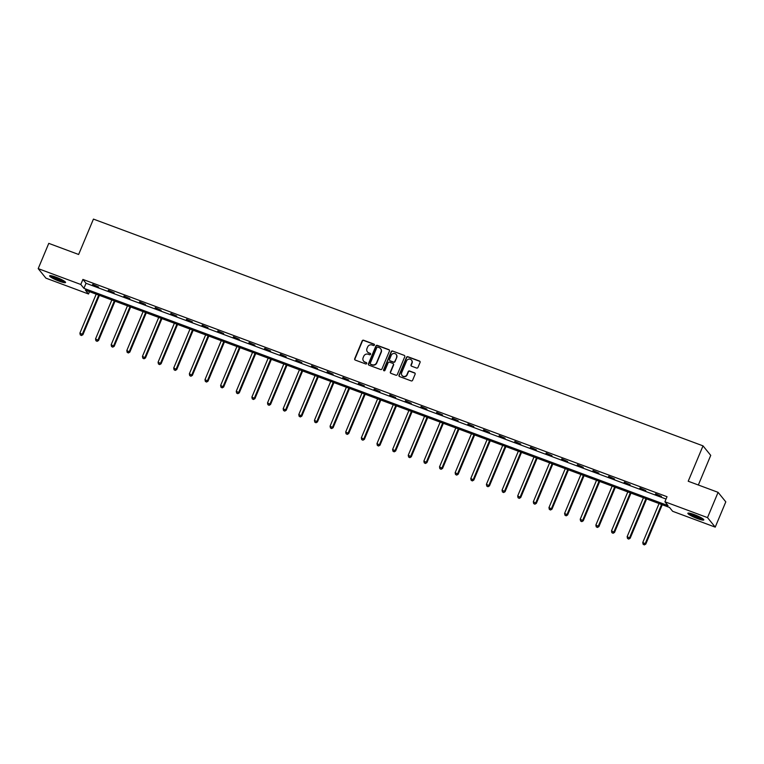<?xml version="1.0" encoding="UTF-8"?>
<svg xmlns="http://www.w3.org/2000/svg" width="764" height="764" viewBox="0 0 764 764"><rect width="100%" height="100%" fill="white"/><g stroke="black" fill="none" stroke-linecap="round" stroke-linejoin="round"><path stroke-width="1.15" d="M374.417 345.08A0.764 0.726 -39 0 0 374.026 344.134L363.568 340.238A1.089 1.041 -39 0 0 362.174 340.868L354.697 358.727A1.089 1.041 -39 0 0 355.27 360.083L365.727 363.97A0.764 0.726 -39 0 0 366.605 362.795A0.764 0.726 -39 0 0 366.3 362.585L364.953 362.079A3.476 3.323 -39 0 1 363.129 357.733L363.75 356.244A3.476 3.323 -39 0 1 368.229 354.248L369.585 354.744A0.764 0.726 -39 0 0 370.464 353.57A0.764 0.726 -39 0 0 370.168 353.36L368.811 352.853A3.476 3.323 -39 0 1 366.987 348.508L367.608 347.018A3.476 3.323 -39 0 1 372.087 345.013L373.443 345.519A0.764 0.726 -39 0 0 374.417 345.08M374.408 344.488A0.764 0.726 -39 0 0 374.236 344.392L363.779 340.496A1.089 1.041 -39 0 0 362.384 341.126L354.907 358.984A1.089 1.041 -39 0 0 354.954 359.901M366.691 362.938A0.764 0.726 -39 0 0 366.51 362.843L364.953 362.079M370.55 353.713A0.764 0.726 -39 0 0 370.368 353.617L368.811 352.853M697.465 518.603A8.643 1.27 22.7 0 1 687.867 513.255A8.643 1.27 22.7 0 1 694.209 514.583A8.643 1.27 22.7 0 1 703.806 519.931A8.643 1.27 22.7 0 1 697.465 518.603M59.22 281.181A8.643 1.27 22.7 0 1 49.622 275.842A8.643 1.27 22.7 0 1 55.963 277.16A8.643 1.27 22.7 0 1 65.561 282.508A8.643 1.27 22.7 0 1 59.22 281.181M416.571 368.038A1.089 1.041 -39 0 0 417.975 367.417L420.066 362.403A1.089 1.041 -39 0 0 419.503 361.047L407.89 356.731A1.089 1.041 -39 0 0 406.486 357.351L399.018 375.21A1.089 1.041 -39 0 0 399.591 376.576L411.194 380.892A1.089 1.041 -39 0 0 412.598 380.262L415.129 374.207A1.089 1.041 -39 0 0 414.556 372.851L409.59 371.008A1.089 1.041 -39 0 0 408.196 371.629L406.935 374.637A2.913 2.779 -39 0 1 402.045 375.487A2.913 2.779 -39 0 1 401.673 372.679L406.591 360.914A2.913 2.779 -39 0 1 411.481 360.064A2.913 2.779 -39 0 1 411.853 362.871L411.032 364.839A1.089 1.041 -39 0 0 411.605 366.195L416.571 368.038M38.2 268.632L48.772 243.363L78.635 254.479L93.437 219.096L703.014 445.861L688.211 481.234L718.084 492.341L707.512 517.61L715.228 527.131L672.635 511.288L669.503 507.43L85.387 290.139L88.519 293.997L45.916 278.153L38.2 268.632L80.793 284.475L83.925 288.334L668.042 505.625L664.919 501.767L707.512 517.61M664.919 501.767L667.029 496.715L82.913 279.423L80.793 284.475M389.468 351.02A1.089 1.041 -39 0 0 388.905 349.664L377.292 345.347A1.089 1.041 -39 0 0 375.898 345.977L368.429 363.836A1.089 1.041 -39 0 0 368.993 365.192L380.606 369.509A1.089 1.041 -39 0 0 382 368.878L389.468 351.02M392.591 351.039L404.204 355.356A1.089 1.041 -39 0 1 404.767 356.712L397.299 374.57A1.089 1.041 -39 0 1 395.905 375.2L390.929 373.348A1.089 1.041 -39 0 1 390.366 371.992L393.393 364.753A1.089 1.041 -39 0 0 392.82 363.397L389.525 362.165A1.089 1.041 -39 0 0 388.131 362.795L384.98 370.33A0.764 0.726 -39 0 1 383.7 370.559A0.764 0.726 -39 0 1 383.595 369.824L391.197 351.66A1.089 1.041 -39 0 1 392.591 351.039L404.204 355.356M698.344 484.997L710.73 455.373L703.014 445.861M82.913 279.423L86.036 283.282L666.055 499.045M92.559 284.771L98.575 287.006L92.721 284.38M108.192 290.587L114.208 292.822L108.364 290.196M123.835 296.403L129.842 298.638L123.997 296.012M139.468 302.219L145.485 304.454L139.631 301.828M155.102 308.035L161.118 310.27L155.264 307.644M170.735 313.851L176.751 316.086L170.897 313.46M186.378 319.667L192.385 321.902L186.54 319.276M202.011 325.483L208.018 327.718L202.173 325.092M217.644 331.299L223.661 333.534L217.807 330.907M233.278 337.115L239.294 339.35L233.44 336.723M248.911 342.931L254.928 345.166L249.074 342.539M264.554 348.747L270.561 350.982L264.716 348.355M280.187 354.563L286.194 356.798L280.35 354.171M295.821 360.379L301.837 362.613L295.983 359.987M311.454 366.195L317.471 368.429L311.616 365.803M327.087 372.011L333.104 374.245L327.25 371.619M342.73 377.827L348.737 380.061L342.893 377.435M358.364 383.643L364.371 385.877L358.526 383.251M373.997 389.459L380.014 391.693L374.159 389.067M389.63 395.274L395.647 397.509L389.793 394.883M405.264 401.09L411.28 403.325L405.426 400.699M420.907 406.906L426.914 409.141L421.069 406.515M436.54 412.722L442.557 414.957L436.702 412.331M452.173 418.538L458.19 420.773L452.336 418.147M467.807 424.354L473.823 426.589L467.969 423.963M483.44 430.17L489.457 432.405L483.602 429.788M499.083 435.986L505.09 438.221L499.245 435.604M514.716 441.802L520.733 444.046L514.879 441.42M530.35 447.618L536.366 449.862L530.512 447.236M545.983 453.434L552 455.678L546.145 453.052M561.616 459.25L567.633 461.494L561.779 458.868M577.259 465.066L583.266 467.31L577.422 464.684M592.893 470.882L598.909 473.126L593.055 470.5M608.526 476.698L614.543 478.942L608.688 476.316M624.159 482.514L630.176 484.758L624.322 482.132M639.793 488.339L645.809 490.574L639.965 487.948M655.436 494.155L661.443 496.39L655.598 493.764M718.084 492.341L725.8 501.862L715.228 527.131M89.493 291.667L88.519 293.997M86.036 283.282L83.925 288.334M367.541 351.994A3.476 3.323 -39 0 0 369.022 353.111M363.683 361.219A3.476 3.323 -39 0 0 365.163 362.337M389.43 350.113A1.089 1.041 -39 0 0 389.115 349.922L377.502 345.605A1.089 1.041 -39 0 0 376.108 346.235L368.63 364.094A1.089 1.041 -39 0 0 368.678 365.001M377.798 347.142A0.764 0.726 -39 0 0 376.814 347.582L370.263 363.253A0.764 0.726 -39 0 0 370.655 364.199L372.087 364.734A3.476 3.323 -39 0 0 376.556 362.728L381.045 352.013A3.476 3.323 -39 0 0 379.221 347.668L377.798 347.142M380.701 348.785A3.476 3.323 -39 0 1 381.246 352.271L376.767 362.986A3.476 3.323 -39 0 1 372.288 364.991L370.865 364.457M393.345 363.836A1.089 1.041 -39 0 1 393.603 365.011L390.576 372.249A1.089 1.041 -39 0 0 390.614 373.166M392.801 351.297A1.089 1.041 -39 0 0 391.397 351.917L383.805 370.082A0.764 0.726 -39 0 0 383.814 370.674M396.535 357.237A2.913 2.779 -39 0 0 396.163 354.429A2.913 2.779 -39 0 0 391.273 355.279L389.544 359.424A1.089 1.041 -39 0 0 390.108 360.78L393.403 362.002A1.089 1.041 -39 0 0 394.807 361.382L396.745 357.495A2.913 2.779 -39 0 0 396.268 354.553M389.793 360.589A1.089 1.041 -39 0 0 390.318 361.038L390.108 360.78M396.745 357.495L395.017 361.63A1.089 1.041 -39 0 1 393.613 362.26L390.318 361.038M411.586 360.197A2.913 2.779 -39 0 1 412.063 363.129L411.242 365.096A1.089 1.041 -39 0 0 411.29 366.004M402.151 375.611A2.913 2.779 -39 0 0 407.145 374.885L406.935 374.637M415.081 373.3A1.089 1.041 -39 0 0 414.766 373.109L409.8 371.266A1.089 1.041 -39 0 0 408.406 371.887L407.145 374.885M420.019 361.496A1.089 1.041 -39 0 0 419.703 361.305L408.1 356.989A1.089 1.041 -39 0 0 406.696 357.609L399.228 375.468A1.089 1.041 -39 0 0 399.276 376.385M96.197 294.159L79.905 333.104L82.932 334.68L99.387 295.343M81.261 335.262L80.258 334.89L81.471 335.52L82.407 334.03L98.699 295.095M80.258 334.89L79.905 333.104M82.932 334.68L81.471 335.52M64.625 281.391A7.478 1.098 22.7 0 1 59.563 280.178A7.478 1.098 22.7 0 1 52.773 277.055A7.478 1.098 22.7 0 1 51.083 275.718M52.42 276.014A6.924 1.012 -157.3 0 0 53.375 276.644A6.924 1.012 -157.3 0 0 63.469 280.636M50.319 275.642A8.585 1.261 -157.3 0 0 52.009 276.854A8.585 1.261 -157.3 0 0 65.217 281.878M702.87 518.813A7.478 1.098 22.7 0 1 697.58 517.524A7.478 1.098 22.7 0 1 689.319 513.141M690.666 513.437A6.924 1.012 -157.3 0 0 697.685 516.884A6.924 1.012 -157.3 0 0 701.715 518.059M688.555 513.064A8.585 1.261 -157.3 0 0 697.79 517.782A8.585 1.261 -157.3 0 0 703.463 519.291M111.83 299.975L95.538 338.92L98.566 340.496L115.02 301.159M96.904 341.078L95.901 340.706L97.104 341.336L98.04 339.846L114.333 300.911M95.901 340.706L95.538 338.92M98.566 340.496L97.104 341.336M127.464 305.791L111.172 344.736L114.199 346.312L130.654 306.975M112.537 346.894L111.534 346.522L112.747 347.152L113.683 345.662L129.966 306.727M111.534 346.522L111.172 344.736M114.199 346.312L112.747 347.152M143.097 311.607L126.805 350.552L129.832 352.128L146.287 312.791M128.171 352.71L127.168 352.338L128.381 352.968L129.317 351.478L145.609 312.543M127.168 352.338L126.805 350.552M129.832 352.128L128.381 352.968M158.731 317.423L142.448 356.368L145.475 357.944L161.92 318.607M143.804 358.526L142.801 358.154L144.014 358.784L144.95 357.294L161.242 318.359M142.801 358.154L142.448 356.368M145.475 357.944L144.014 358.784M174.373 323.239L158.081 362.184L161.108 363.759L177.563 324.423M159.437 364.342L158.434 363.97L159.647 364.6L160.583 363.11L176.876 324.175M158.434 363.97L158.081 362.184M161.108 363.759L159.647 364.6M190.007 329.055L173.714 368L176.742 369.575L193.197 330.239M175.08 370.158L174.077 369.786L175.281 370.416L176.217 368.926L192.509 329.991M174.077 369.786L173.714 368M176.742 369.575L175.281 370.416M205.64 334.871L189.348 373.816L192.375 375.391L208.83 336.055M190.713 375.974L189.711 375.601L190.924 376.232L191.859 374.742L208.142 335.807M189.711 375.601L189.348 373.816M192.375 375.391L190.924 376.232M221.273 340.687L204.991 379.632L208.009 381.207L224.463 341.871M206.347 381.79L205.344 381.417L206.557 382.048L207.493 380.558L223.785 341.623M205.344 381.417L204.991 379.632M208.009 381.207L206.557 382.048M236.907 346.503L220.624 385.448L223.651 387.023L240.097 347.687M221.98 387.606L220.977 387.233L222.19 387.864L223.126 386.383L239.418 347.439M220.977 387.233L220.624 385.448M223.651 387.023L222.19 387.864M252.55 352.319L236.257 391.263L239.285 392.839L255.739 353.512M237.614 393.422L236.611 393.049L237.824 393.68L238.76 392.199L255.052 353.254M236.611 393.049L236.257 391.263M239.285 392.839L237.824 393.68M268.183 358.135L251.891 397.079L254.918 398.655L271.373 359.328M253.256 399.238L252.254 398.865L253.457 399.496L254.393 398.015L270.685 359.07M252.254 398.865L251.891 397.079M254.918 398.655L253.457 399.496M283.816 363.951L267.524 402.895L270.551 404.471L287.006 365.144M268.89 405.054L267.887 404.681L269.1 405.312L270.036 403.831L286.319 364.886M267.887 404.681L267.524 402.895M270.551 404.471L269.1 405.312M299.45 369.766L283.167 408.711L286.194 410.287L302.639 370.96M284.523 410.87L283.52 410.497L284.733 411.127L285.669 409.647L301.961 370.702M283.52 410.497L283.167 408.711M286.194 410.287L284.733 411.127M315.083 375.582L298.8 414.527L301.828 416.103L318.273 376.776M300.156 416.686L299.154 416.313L300.367 416.943L301.303 415.463L317.595 376.518M299.154 416.313L298.8 414.527M301.828 416.103L300.367 416.943M330.726 381.398L314.434 420.343L317.461 421.919L333.916 382.592M315.79 422.502L314.787 422.129L316 422.759L316.936 421.279L333.228 382.334M314.787 422.129L314.434 420.343M317.461 421.919L316 422.759M346.359 387.214L330.067 426.159L333.094 427.735L349.549 388.408M331.433 428.317L330.43 427.945L331.633 428.575L332.579 427.095L348.861 388.15M330.43 427.945L330.067 426.159M333.094 427.735L331.633 428.575M361.993 393.03L345.7 431.975L348.728 433.551L365.182 394.224M347.066 434.133L346.063 433.761L347.276 434.391L348.212 432.911L364.495 393.966M346.063 433.761L345.7 431.975M348.728 433.551L347.276 434.391M377.626 398.856L361.343 437.791L364.371 439.367L380.816 400.04M362.699 439.949L361.697 439.577L362.91 440.207L363.845 438.727L380.138 399.782M361.697 439.577L361.343 437.791M364.371 439.367L362.91 440.207M393.259 404.672L376.977 443.607L380.004 445.183L396.449 405.856M378.333 445.765L377.33 445.393L378.543 446.023L379.479 444.543L395.771 405.598M377.33 445.393L376.977 443.607M380.004 445.183L378.543 446.023M408.902 410.488L392.61 449.423L395.637 450.999L412.092 411.672M393.966 451.581L392.973 451.209L394.176 451.839L395.112 450.359L411.404 411.414M392.973 451.209L392.61 449.423M395.637 450.999L394.176 451.839M424.536 416.304L408.243 455.239L411.271 456.815L427.725 417.488M409.609 457.397L408.606 457.025L409.819 457.655L410.755 456.175L427.038 417.23M408.606 457.025L408.243 455.239M411.271 456.815L409.819 457.655M440.169 422.12L423.877 461.055L426.904 462.631L443.359 423.304M425.242 463.213L424.24 462.841L425.452 463.471L426.388 461.991L442.671 423.046M424.24 462.841L423.877 461.055M426.904 462.631L425.452 463.471M455.802 427.935L439.52 466.871L442.547 468.447L458.992 429.12M440.876 469.029L439.873 468.657L441.086 469.287L442.022 467.807L458.314 428.862M439.873 468.657L439.52 466.871M442.547 468.447L441.086 469.287M471.445 433.751L455.153 472.687L458.18 474.263L474.635 434.936M456.509 474.845L455.506 474.473L456.719 475.103L457.655 473.623L473.947 434.678M455.506 474.473L455.153 472.687M458.18 474.263L456.719 475.103M487.079 439.567L470.786 478.503L473.814 480.078L490.268 440.752M472.142 480.661L471.149 480.289L472.353 480.919L473.288 479.439L489.581 440.494M471.149 480.289L470.786 478.503M473.814 480.078L472.353 480.919M502.712 445.383L486.42 484.319L489.447 485.894L505.902 446.568M487.785 486.487L486.783 486.105L487.995 486.735L488.931 485.255L505.214 446.31M486.783 486.105L486.42 484.319M489.447 485.894L487.995 486.735M518.345 451.199L502.053 490.135L505.08 491.71L521.535 452.383M503.419 492.302L502.416 491.93L503.629 492.551L504.565 491.071L520.857 452.126M502.416 491.93L502.053 490.135M505.08 491.71L503.629 492.551M533.979 457.015L517.696 495.951L520.723 497.526L537.168 458.199M519.052 498.118L518.049 497.746L519.262 498.376L520.198 496.886L536.49 457.942M518.049 497.746L517.696 495.951M520.723 497.526L519.262 498.376M549.622 462.831L533.329 501.767L536.357 503.342L552.811 464.015M534.685 503.934L533.683 503.562L534.895 504.192L535.831 502.702L552.124 463.758M533.683 503.562L533.329 501.767M536.357 503.342L534.895 504.192M565.255 468.647L548.963 507.592L551.99 509.158L568.445 469.831M550.328 509.75L549.326 509.378L550.529 510.008L551.465 508.518L567.757 469.573M549.326 509.378L548.963 507.592M551.99 509.158L550.529 510.008M580.888 474.463L564.596 513.408L567.623 514.974L584.078 475.647M565.962 515.566L564.959 515.194L566.172 515.824L567.108 514.334L583.39 475.389M564.959 515.194L564.596 513.408M567.623 514.974L566.172 515.824M596.522 480.279L580.229 519.224L583.257 520.8L599.711 481.463M581.595 521.382L580.592 521.01L581.805 521.64L582.741 520.15L599.033 481.215M580.592 521.01L580.229 519.224M583.257 520.8L581.805 521.64M612.155 486.095L595.872 525.04L598.9 526.616L615.345 487.279M597.228 527.198L596.226 526.826L597.438 527.456L598.374 525.966L614.667 487.031M596.226 526.826L595.872 525.04M598.9 526.616L597.438 527.456M627.798 491.911L611.506 530.856L614.533 532.432L630.988 493.095M612.862 533.014L611.859 532.642L613.072 533.272L614.008 531.782L630.3 492.847M611.859 532.642L611.506 530.856M614.533 532.432L613.072 533.272M643.431 497.727L627.139 536.672L630.166 538.248L646.621 498.911M628.505 538.83L627.502 538.458L628.705 539.088L629.641 537.598L645.933 498.663M627.502 538.458L627.139 536.672M630.166 538.248L628.705 539.088M659.065 503.543L642.772 542.488L645.8 544.063L662.254 504.727M644.138 544.646L643.135 544.274L644.348 544.904L645.284 543.414L661.567 504.479M643.135 544.274L642.772 542.488M645.8 544.063L644.348 544.904"/></g></svg>
